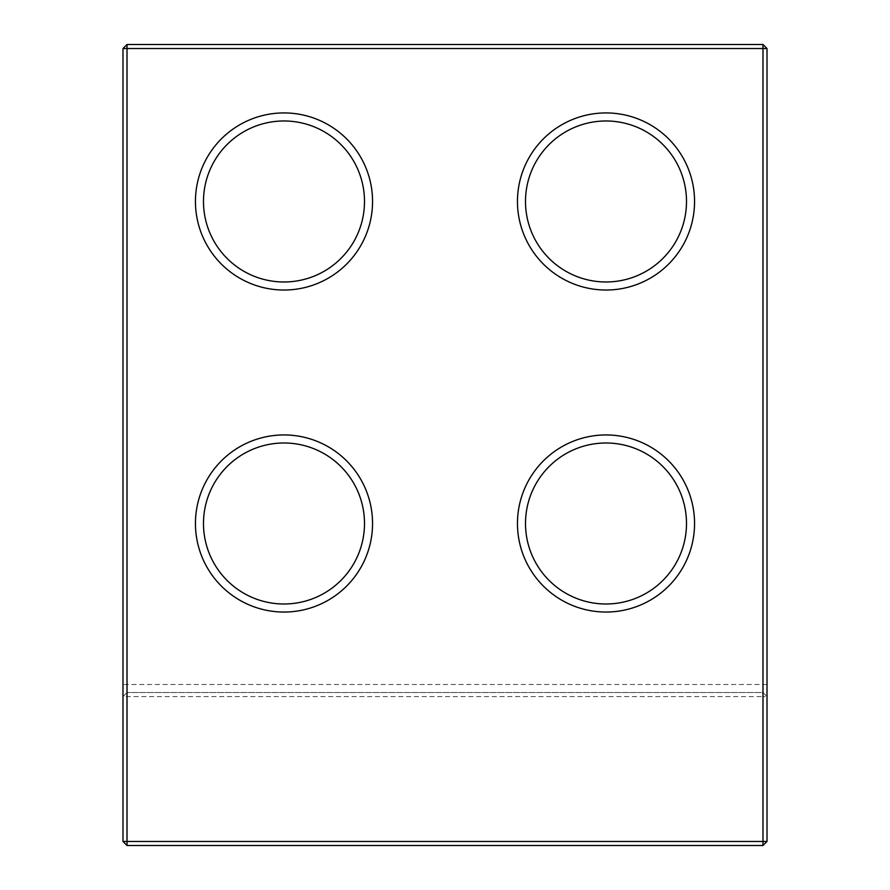 <?xml version="1.0" encoding="UTF-8"?>
<svg xmlns="http://www.w3.org/2000/svg" width="890" height="890" viewBox="0 0 890 890"><rect width="100%" height="100%" fill="white"/><g stroke="black" fill="none" stroke-linecap="round" stroke-linejoin="round"><path stroke-width="0.67" stroke-dasharray="4.45 3.34" d="M122.987 841.473L122.987 696.57L762.986 696.57L762.986 44.5L767.013 48.527L122.987 48.527L127.014 44.5L127.014 692.542L122.987 696.57L127.014 692.542L127.014 845.5L122.987 841.473L767.013 841.473L762.986 845.5L762.986 696.57L767.013 696.57L767.013 841.473M762.986 692.542L767.013 696.57L762.986 692.542L127.014 692.542L762.986 692.542M127.014 44.5L762.986 44.5M767.013 48.527L767.013 696.57M122.987 696.57L122.987 48.527M762.986 845.5L127.014 845.5M364.5 201.485A80.501 80.501 0 0 0 283.999 120.973A80.501 80.501 0 0 0 203.487 201.485A80.501 80.501 0 0 0 283.999 281.985A80.501 80.501 0 0 0 364.5 201.485M372.543 201.485A88.555 88.555 0 0 1 239.721 278.17A88.555 88.555 0 0 1 239.721 124.789A88.555 88.555 0 0 1 372.543 201.485M694.556 201.485A88.555 88.555 0 0 1 561.724 278.17A88.555 88.555 0 0 1 561.724 124.789A88.555 88.555 0 0 1 694.556 201.485M372.543 523.487A88.555 88.555 0 0 1 239.721 600.183A88.555 88.555 0 0 1 239.721 446.802A88.555 88.555 0 0 1 372.543 523.487M694.556 523.487A88.555 88.555 0 0 1 561.724 600.183A88.555 88.555 0 0 1 561.724 446.802A88.555 88.555 0 0 1 694.556 523.487M686.513 201.485A80.501 80.501 0 0 0 606.001 120.973A80.501 80.501 0 0 0 525.5 201.485A80.501 80.501 0 0 0 606.001 281.985A80.501 80.501 0 0 0 686.513 201.485M686.513 523.487A80.501 80.501 0 0 0 606.001 442.986A80.501 80.501 0 0 0 525.5 523.487A80.501 80.501 0 0 0 606.001 603.987A80.501 80.501 0 0 0 686.513 523.487M364.5 523.487A80.501 80.501 0 0 0 283.999 442.986A80.501 80.501 0 0 0 203.487 523.487A80.501 80.501 0 0 0 283.999 603.987A80.501 80.501 0 0 0 364.5 523.487M767.013 684.499L122.987 684.499"/><path stroke-width="1.33" d="M122.987 841.473L127.014 845.5L127.014 48.527L762.986 48.527L762.986 44.5L127.014 44.5L127.014 48.527L122.987 48.527L122.987 841.473L767.013 841.473L767.013 48.527L762.986 44.5M767.013 48.527L762.986 48.527L762.986 845.5L767.013 841.473M127.014 44.5L122.987 48.527M127.014 845.5L762.986 845.5M195.444 201.485A88.555 88.555 0 0 0 328.276 278.17A88.555 88.555 0 0 0 328.276 124.789A88.555 88.555 0 0 0 195.444 201.485M517.457 523.487A88.555 88.555 0 0 0 650.279 600.183A88.555 88.555 0 0 0 650.279 446.802A88.555 88.555 0 0 0 517.457 523.487M517.457 201.485A88.555 88.555 0 0 0 650.279 278.17A88.555 88.555 0 0 0 650.279 124.789A88.555 88.555 0 0 0 517.457 201.485M195.444 523.487A88.555 88.555 0 0 0 328.276 600.183A88.555 88.555 0 0 0 328.276 446.802A88.555 88.555 0 0 0 195.444 523.487M203.487 201.485A80.501 80.501 0 0 1 324.249 131.764A80.501 80.501 0 0 1 324.249 271.194A80.501 80.501 0 0 1 203.487 201.485M525.5 201.485A80.501 80.501 0 0 1 646.251 131.764A80.501 80.501 0 0 1 646.251 271.194A80.501 80.501 0 0 1 525.5 201.485M525.5 523.487A80.501 80.501 0 0 1 646.251 453.778A80.501 80.501 0 0 1 646.251 593.207A80.501 80.501 0 0 1 525.5 523.487M203.487 523.487A80.501 80.501 0 0 1 324.249 453.778A80.501 80.501 0 0 1 324.249 593.207A80.501 80.501 0 0 1 203.487 523.487"/></g></svg>
